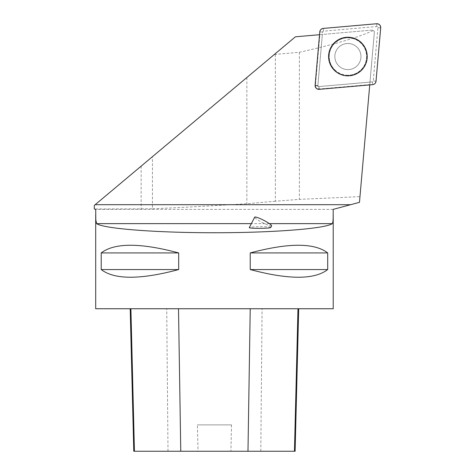 <?xml version="1.0" encoding="UTF-8"?>
<svg xmlns="http://www.w3.org/2000/svg" width="475" height="475" viewBox="0 0 475 475"><rect width="100%" height="100%" fill="white"/><g stroke="black" fill="none" stroke-linecap="round" stroke-linejoin="round"><path stroke-width="0.36" stroke-dasharray="2.38 1.78" d="M357.147 47.304A13.062 13.062 0 0 0 335.291 53.158A13.062 13.062 0 0 0 351.286 69.16A13.062 13.062 0 0 0 357.147 47.304A13.062 13.062 0 0 1 357.147 65.776A13.062 13.062 0 0 1 338.669 65.776A13.062 13.062 0 0 1 338.669 47.304A13.062 13.062 0 0 1 357.147 47.304M372.358 81.89L318.963 86.563A0.992 0.992 0 0 1 317.888 85.488L322.555 32.092A0.992 0.992 0 0 1 323.457 31.19L376.853 26.517A0.992 0.992 0 0 1 377.934 27.592L373.261 80.987A0.992 0.992 0 0 1 372.358 81.89L372.602 84.657M274.36 54.459L299.375 52.274C333.497 44.703 358.138 37.442 373.285 30.483L372.839 30.038L295.408 36.812L152.439 156.673L152.439 208.763L94.299 208.988M319.871 34.675L322.347 34.455L317.834 86.046L315.424 85.464L319.871 34.675L319.538 34.705M373.285 30.483L374.407 31.605L372.839 30.038L322.347 34.455M94.305 205.414L152.439 156.673M275.363 54.459L275.363 201.246L299.375 199.363L359.967 196.638L359.474 202.326M369.746 84.906L369.776 84.58L318.98 89.021L318.398 86.616L369.989 82.098L374.407 31.605L359.967 196.638M275.363 201.246L246.857 203.71C211.862 205.912 180.393 207.599 152.439 208.763M315.424 85.464A3.45 3.45 0 0 0 318.98 89.021M333.195 209.368L95.718 209.368M95.701 308.744L333.213 308.744M178.689 252.932L178.689 269.557C140.333 279.793 114.505 279.793 101.217 269.557L101.217 252.932C114.505 242.695 140.333 242.695 178.689 252.932L101.217 252.932M327.697 252.932L327.697 269.557C314.408 279.793 288.58 279.793 250.224 269.557L250.224 252.932C288.58 242.695 314.408 242.695 327.697 252.932L250.224 252.932M297.985 308.744L130.197 308.744L297.985 308.744M133.778 451.25L198.01 451.25L197.416 424.887L231.509 424.887L197.416 424.887M231.509 424.887L230.915 451.25L295.112 451.25M230.915 451.25L198.01 451.25M327.697 269.557L250.224 269.557M178.689 269.557L101.217 269.557M270.768 227.454L269.972 227.103C266.261 226.308 249.238 226.7 249.322 227.572M369.989 82.098L369.776 84.58M317.834 86.046A1.146 1.146 0 0 0 318.398 86.616M347.908 69.605A13.062 13.062 0 0 0 359.219 50.012A13.062 13.062 0 0 0 336.597 50.012A13.062 13.062 0 0 0 347.908 69.605A13.062 13.062 0 0 0 359.219 50.012A13.062 13.062 0 0 0 336.597 50.012A13.062 13.062 0 0 0 347.908 69.605M347.908 37.388A19.154 19.154 0 0 1 364.497 66.114A19.154 19.154 0 0 1 331.318 66.114A19.154 19.154 0 0 1 347.908 37.388M271.587 225.857A9.5 1.324 27.3 0 1 270.566 225.952A9.5 1.324 27.3 0 1 261.042 221.878A9.5 1.324 27.3 0 1 254.683 217.241A9.5 1.324 27.3 0 1 254.701 217.146M319.2 89.33L318.963 86.563M377.934 27.592L380.701 27.835M376.028 81.231L373.261 80.987M323.457 31.19L323.22 28.423M376.616 23.75L376.853 26.517M317.888 85.488L315.115 85.245M319.788 31.849L322.555 32.092M334.447 69.997A19.036 19.036 0 0 1 342.98 38.154A19.036 19.036 0 0 1 366.29 61.465A19.036 19.036 0 0 1 334.447 69.997M334.685 69.76A18.697 18.697 0 0 0 365.97 61.382A18.697 18.697 0 0 0 343.069 38.481A18.697 18.697 0 0 0 334.685 69.76M299.375 52.274L299.375 199.363M246.857 77.514L246.857 203.71M269.39 223.636L251.352 223.636M168.002 451.25L166.719 308.744M260.799 451.25L262.081 308.744M347.908 37.507A19.036 19.036 0 0 0 328.872 56.543A19.036 19.036 0 0 0 347.908 75.573A19.036 19.036 0 0 0 366.943 56.543A19.036 19.036 0 0 0 347.908 37.507M347.908 75.24A18.697 18.697 0 0 1 331.716 47.191A18.697 18.697 0 0 1 364.099 47.191A18.697 18.697 0 0 1 347.908 75.24M141.146 166.143L141.146 208.988"/><path stroke-width="0.71" d="M319.2 89.33L372.602 84.657A3.77 3.77 0 0 0 376.028 81.231L380.701 27.835A3.77 3.77 0 0 0 376.616 23.75L323.22 28.423A3.77 3.77 0 0 0 319.788 31.849L315.115 85.245A3.77 3.77 0 0 0 319.2 89.33M361.552 42.892A19.297 19.297 0 0 0 334.263 42.892A19.297 19.297 0 0 0 334.263 70.187A19.297 19.297 0 0 0 361.552 70.187A19.297 19.297 0 0 0 361.552 42.892M319.538 34.705L295.408 36.812L94.305 205.414L94.299 208.988L95.718 209.368L95.802 219.848L96.615 223.636C103.538 228.695 156.233 232.768 214.457 232.744C272.68 232.768 325.375 228.695 332.298 223.636L332.898 222.051L333.165 218.536L333.195 209.368L359.474 202.326L369.746 84.906M333.213 214.403L333.213 308.744L95.701 308.744L95.701 214.403M250.224 252.932L250.224 269.557C288.58 279.793 314.408 279.793 327.697 269.557L327.697 252.932C314.408 242.695 288.58 242.695 250.224 252.932L327.697 252.932M101.217 252.932L101.217 269.557C114.505 279.793 140.333 279.793 178.689 269.557L178.689 252.932C140.333 242.695 114.505 242.695 101.217 252.932L178.689 252.932M298.692 308.744L295.112 451.25L133.778 451.25L130.197 308.744M250.224 269.557L327.697 269.557M101.217 269.557L178.689 269.557M249.322 227.572C248.241 228.671 270.72 228.54 270.768 227.454L271.587 225.857A9.5 1.324 27.3 0 0 263.756 220.323A9.5 1.324 27.3 0 0 254.701 217.146L249.322 227.572M323.226 28.423C321.254 28.743 320.108 29.889 319.788 31.861L315.121 85.227C315.234 87.845 316.605 89.211 319.224 89.33L372.59 84.657C374.561 84.336 375.707 83.19 376.028 81.219L380.695 27.853C380.582 25.234 379.21 23.869 376.592 23.75L323.226 28.423M350.574 204.707L95.143 204.707M332.298 223.636L269.39 223.636M251.352 223.636L96.615 223.636M247.98 451.25L250.23 308.744M294.447 451.25L297.985 308.744M180.767 451.25L178.511 308.744M134.437 451.25L130.898 308.744"/></g></svg>
